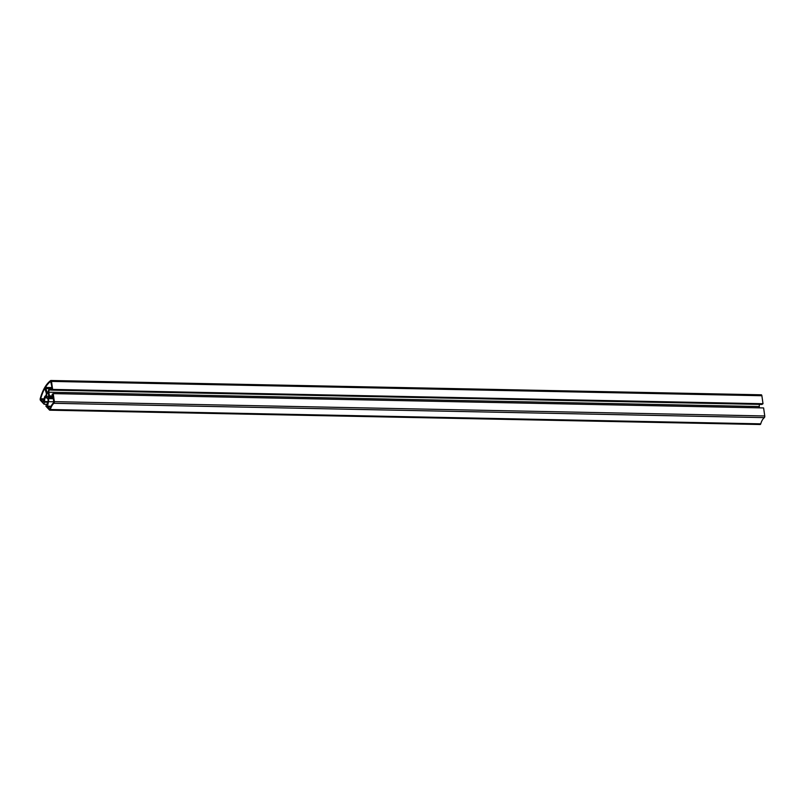 <?xml version="1.0" encoding="UTF-8"?>
<svg xmlns="http://www.w3.org/2000/svg" width="805" height="805" viewBox="0 0 805 805"><rect width="100%" height="100%" fill="white"/><g stroke="black" fill="none" stroke-linecap="round" stroke-linejoin="round"><path stroke-width="1.21" d="M40.25 398.596A1.328 0.644 -88.8 0 0 40.502 400.407L44.064 404.221L44.919 397.861A1.761 0.845 91.2 0 1 45.704 396.905A1.761 0.845 91.2 0 1 46.076 397.096L47.696 398.827A1.761 0.845 91.2 0 1 48.028 401.192L47.082 404.845L46.459 404.18L45.925 406.223L49.508 410.047A1.328 0.644 -88.8 0 0 49.789 410.198A1.328 0.644 -88.8 0 0 50.353 409.524A14.369 6.923 91.2 0 1 53.955 403.305A1.328 0.644 -88.8 0 0 54.358 401.655L53.221 393.615L52.164 394.329L52.355 395.718L50.463 396.996A1.761 0.845 91.2 0 1 50.182 397.076A1.761 0.845 91.2 0 1 49.407 395.869L48.894 392.216A1.761 0.845 91.2 0 1 49.467 390.002L51.369 388.735L51.56 390.123L52.627 389.419L51.49 381.409A1.328 0.644 -88.8 0 0 50.896 380.493A1.328 0.644 -88.8 0 0 50.675 380.564A38.318 18.465 -88.8 0 0 40.25 398.596M46.821 394.178A1.942 0.936 91.2 0 1 47.676 393.112A1.942 0.936 91.2 0 1 48.572 395.074A1.942 0.936 91.2 0 1 47.606 396.996A1.942 0.936 91.2 0 1 46.821 394.178M45.392 387.436A37.513 18.082 91.2 0 1 50.665 381.409L51.802 386.501L51.54 387.507L49.326 388.996A2.817 1.358 -88.8 0 0 48.36 391.381L47.908 392.085A3.009 1.449 -88.8 0 0 47.696 392.045A3.009 1.449 -88.8 0 0 47.133 392.276L45.392 387.436L51.47 387.557M45.02 389.097L46.418 393.504A3.009 1.449 -88.8 0 0 46.187 395.044L45.774 395.839A2.817 1.358 -88.8 0 0 45.724 395.839A2.817 1.358 -88.8 0 0 44.476 397.378L43.007 402.087L40.793 399.813L40.653 398.727A37.513 18.082 91.2 0 1 44.466 389.026L45.02 389.097M49.186 397.217A2.817 1.358 -88.8 0 0 50.162 398.143A2.817 1.358 -88.8 0 0 50.604 398.002L53.029 396.412L53.824 402.56A15.164 7.315 -88.8 0 0 50.031 409.131L47.404 406.897L48.481 401.675A2.817 1.358 -88.8 0 0 48.37 398.626L48.461 397.479A3.009 1.449 -88.8 0 0 48.632 397.187L49.186 397.217M47.243 404.201L46.459 404.18M47.928 401.594L43.973 401.514M47.757 402.248L44.587 402.178M46.438 404.271L44.064 404.221M761.067 394.883A1.328 0.644 91.2 0 1 761.288 394.802A1.328 0.644 91.2 0 1 761.882 395.728L51.49 381.409M51.56 390.123L761.953 404.442L763.009 403.728L52.627 389.419M763.009 403.728L761.882 395.728M759.467 407.843L759.276 406.535A1.761 0.845 91.2 0 1 759.759 404.392M49.789 410.198L760.172 424.507A1.328 0.644 91.2 0 0 760.745 423.843A14.369 6.923 91.2 0 1 764.348 417.624A1.328 0.644 91.2 0 0 764.75 415.964L763.613 407.934L53.221 393.615M53.442 398.062L50.604 398.002M46.831 397.901L44.919 397.861M47.515 392.065L46.7 392.055M49.809 388.664L45.322 388.574M43.822 399.884L40.793 399.813M44.104 398.797L40.653 398.727M44.989 389.036L44.466 389.026M49.316 397.499L48.461 397.479M49.175 397.197L48.632 397.187M50.796 406.968L47.404 406.897M51.107 406.253L47.304 406.183M53.975 401.786L48.481 401.675M53.543 398.727L48.37 398.626M51.55 390.043L49.467 390.002M759.276 406.535L48.894 392.216M52.053 395.919L49.407 395.869M764.75 415.964L54.358 401.655M764.348 417.624L53.955 403.305M760.745 423.843L50.353 409.524M53.462 398.213L50.162 398.143M761.288 394.802L50.896 380.493"/></g></svg>
